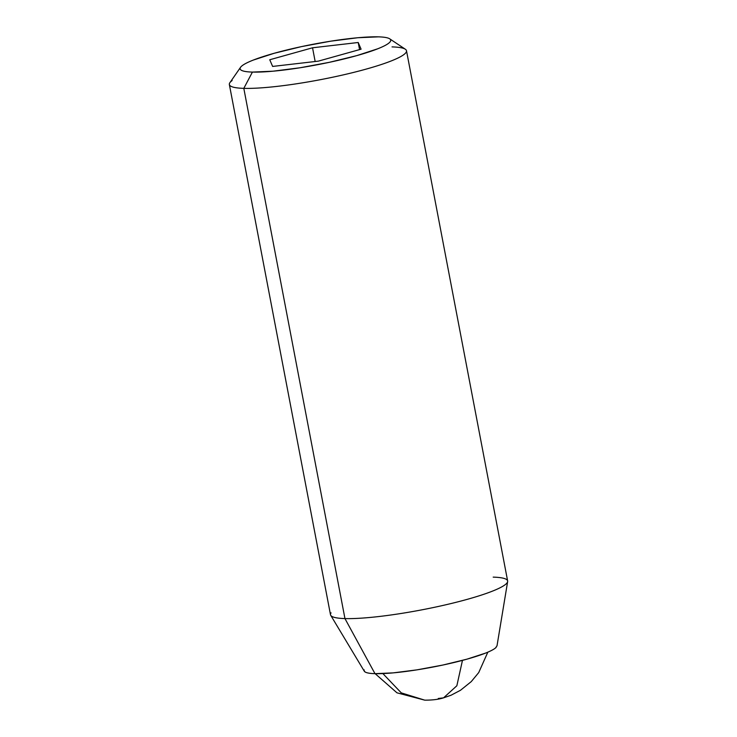 <?xml version="1.0" encoding="UTF-8"?>
<svg xmlns="http://www.w3.org/2000/svg" width="737" height="737" viewBox="0 0 737 737"><rect width="100%" height="100%" fill="white"/><g stroke="black" fill="none" stroke-linecap="round" stroke-linejoin="round"><path stroke-width="1.11" d="M375.133 673.664L396.967 692.817L424.742 700.15L401.278 692.881L382.872 673.581L401.278 692.881L424.742 700.15C432.287 700.196 438.561 699.422 443.545 697.847L438.266 698.483M462.458 660.389L456.857 685.76L443.545 697.847L456.857 685.76L462.458 660.389M364.253 669.933A67.62 9.231 -10.8 0 0 374.976 673.664L344.953 618.583A90.163 12.308 169.2 0 1 330.646 613.608M331.06 612.871A90.163 12.308 -10.8 0 0 344.953 618.583L243.809 88.357A90.163 12.308 169.2 0 1 229.916 82.655M252.413 72.088A76.639 10.456 169.2 0 1 242.501 65.446A76.639 10.456 169.2 0 1 303.147 46.265A76.639 10.456 169.2 0 1 378.413 36.85L357.832 37.734L330.784 41.171L301.405 46.634L274.155 53.285L253.187 60.112C247.558 62.332 243.726 64.322 241.69 66.09C239.654 67.85 239.562 69.25 241.423 70.291C243.274 71.332 246.941 71.931 252.413 72.088L273.003 71.194L300.042 67.767L329.43 62.304L356.671 55.653L377.639 48.817C383.268 46.606 387.1 44.607 389.136 42.847C391.172 41.088 391.264 39.687 389.412 38.646C387.551 37.605 383.885 37.007 378.413 36.85A76.639 10.456 169.2 0 1 390.684 40.038A76.639 10.456 169.2 0 1 338.126 60.37A76.639 10.456 169.2 0 1 252.413 72.088L243.809 88.357L252.413 72.088M232.137 80.545A90.163 12.308 -10.8 0 0 243.809 88.357A90.163 12.308 -10.8 0 0 344.64 74.566A90.163 12.308 -10.8 0 0 406.474 50.65M497.024 645.732L495.614 647.869C493.818 649.417 490.437 651.176 485.471 653.139L466.972 659.164L442.928 665.032L417.004 669.85L393.143 672.881L374.976 673.664C370.149 673.526 366.915 673.001 365.276 672.08L364.225 671.085M318.292 61.153L272.626 66.431L269.751 59.752L312.543 47.785L358.21 42.497L361.084 49.186L318.292 61.153L272.626 66.431L269.751 59.752L312.543 47.785L358.21 42.497L361.084 49.186L318.292 61.153M392.038 46.901A90.163 12.308 169.2 0 1 405.93 52.603A90.163 12.308 169.2 0 1 338.311 76.003A90.163 12.308 169.2 0 1 243.809 88.357L344.953 618.583A90.163 12.308 -10.8 0 0 439.455 606.219A90.163 12.308 -10.8 0 0 507.084 582.829M493.191 577.126A90.163 12.308 169.2 0 1 506.448 583.575A90.163 12.308 169.2 0 1 437.253 606.708A90.163 12.308 169.2 0 1 344.953 618.583L374.976 673.664A67.62 9.231 -10.8 0 0 444.208 664.756A67.62 9.231 -10.8 0 0 496.102 647.418M359.564 49.609L358.21 42.497L359.564 49.609M315.16 61.512L312.543 47.785L315.16 61.512M487.83 652.171L478.718 672.586L471.256 681.614L460.478 690.283L451.09 695.212L443.545 697.847M364.308 671.232L330.729 615.331M330.498 614.75L229.354 84.525M240.575 67.279L229.88 82.701M389.707 38.831L405.332 49.232M507.636 580.959L406.492 50.733M496.996 645.916L507.646 581.585"/></g></svg>
